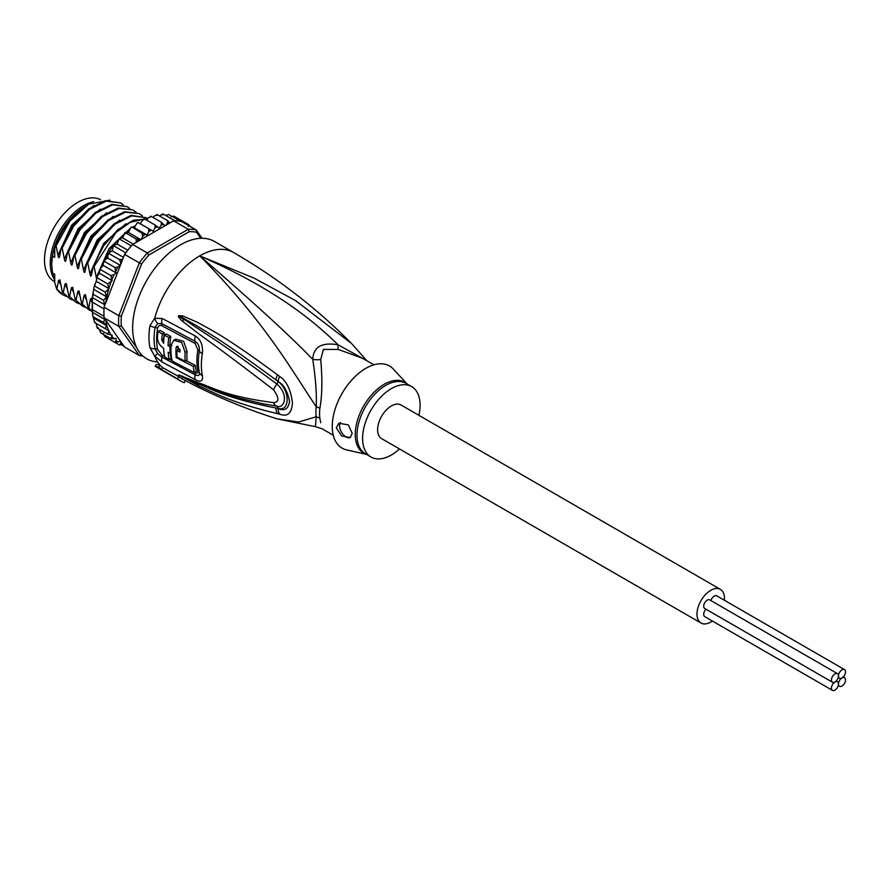 <?xml version="1.0" encoding="UTF-8"?>
<svg xmlns="http://www.w3.org/2000/svg" width="890" height="890" viewBox="0 0 890 890"><rect width="100%" height="100%" fill="white"/><g stroke="black" fill="none" stroke-linecap="round" stroke-linejoin="round"><path stroke-width="1.33" d="M838.469 684.021A4.973 2.87 120 0 0 839.504 686.301A4.973 2.87 120 0 0 843.331 684.966A4.973 2.87 120 0 0 845.5 679.971A4.973 2.87 120 0 0 844.477 677.691A4.973 2.87 120 0 0 841.985 677.935A4.973 2.87 120 0 0 838.469 684.021A4.973 2.87 120 0 0 837.446 681.751A4.973 2.87 120 0 0 834.965 681.996A4.973 2.87 120 0 0 831.449 688.081A4.973 2.87 120 0 0 832.473 690.362A4.973 2.87 120 0 0 836.3 689.027A4.973 2.87 120 0 0 838.469 684.021M841.985 677.935A4.973 2.87 120 0 0 845.5 671.861A4.973 2.87 120 0 0 844.477 669.58A4.973 2.87 120 0 0 840.638 670.915A4.973 2.87 120 0 0 838.469 675.91A4.973 2.87 120 0 0 839.504 678.191A4.973 2.87 120 0 0 841.985 677.935M710.943 600.605A4.973 2.87 -60 0 1 716.717 595.822L844.477 669.58M832.473 690.362L704.724 616.603A4.973 2.87 -60 0 1 703.701 614.323A4.973 2.87 -60 0 1 705.981 609.205M832.473 682.241L704.724 608.482A4.973 2.87 -60 0 1 703.701 606.212A4.973 2.87 -60 0 1 705.87 601.217A4.973 2.87 -60 0 1 709.697 599.882L837.446 673.641A4.973 2.87 120 0 0 833.619 674.965A4.973 2.87 120 0 0 831.449 679.971A4.973 2.87 120 0 0 832.473 682.241A4.973 2.87 120 0 0 834.965 681.996A4.973 2.87 120 0 0 838.469 675.91A4.973 2.87 120 0 0 837.446 673.641M701.009 623.033L381.632 438.637A19.424 11.214 -60 0 1 377.616 429.748A19.424 11.214 -60 0 1 386.093 410.201A19.424 11.214 -60 0 1 401.056 405.006L720.433 589.391A19.424 11.214 120 0 0 705.47 594.598A19.424 11.214 120 0 0 696.992 614.144A19.424 11.214 120 0 0 701.009 623.033A19.424 11.214 120 0 0 712.367 621.009M724.36 600.238A19.424 11.214 120 0 0 724.46 598.28A19.424 11.214 120 0 0 720.433 589.391M54.724 281.718L54.223 281.429A46.97 27.123 -60 0 1 44.622 263.195A46.97 27.123 -60 0 1 44.5 259.925A46.97 27.123 -60 0 1 64.57 213.122A46.97 27.123 -60 0 1 100.526 199.694M93.817 201.652A46.97 27.123 120 0 0 50.252 263.24A46.97 27.123 120 0 0 50.374 266.511A46.97 27.123 120 0 0 54.724 279.883M366.313 360.428L338.044 344.775C313.803 321.145 275.744 289.117 199.716 255.864A67.751 39.115 -60 0 1 233.592 252.515C277.357 277.869 316.673 308.185 351.517 343.484L295.636 300.642L253.962 278.092L199.716 255.864C265.409 322.091 292.198 371.197 316.217 406.708A18.067 8.755 -173.1 0 1 319.866 408.41A40.651 23.474 120 0 0 319.555 412.871A40.651 23.474 120 0 0 319.543 413.561A40.651 23.474 120 0 0 319.866 418.333L320.712 422.761M373.9 364.811L362.653 358.314L338.211 349.425L323.415 349.414L320.712 359.527C322.48 379.307 322.202 395.605 319.866 408.421M149.943 325.651A9.034 4.072 9 0 0 155.038 327.442L157.686 323.493A9.034 5.963 66.2 0 1 154.682 318.32L162.169 318.464L195.322 335.997C200.829 339.535 203.165 345.409 202.341 353.608A64.959 37.502 120 0 0 202.341 375.558C203.165 381.098 200.829 382.478 195.322 379.707L162.169 362.119L154.682 356.056L149.943 347.667A67.751 39.115 -60 0 1 148.986 337.677A67.751 39.115 -60 0 1 148.986 337.21A67.751 39.115 -60 0 1 149.943 325.651L154.682 318.32A67.751 39.115 -60 0 1 199.716 255.864C252.493 301.421 290.173 335.919 312.768 359.371C315.683 378.895 316.829 394.682 316.217 406.708A41.24 23.808 -60 0 0 315.894 411.224A41.24 23.808 -60 0 0 316.217 416.765L315.416 426.666L276.957 418.823L298.539 422.038L316.217 416.765A18.067 11.87 171.9 0 1 319.866 418.333M233.592 252.515L214.434 241.446A67.751 39.115 -60 0 0 162.225 259.602A67.751 39.115 -60 0 0 132.643 327.787A67.751 39.115 120 0 0 157.641 361.93M157.686 323.493L161.924 323.693L195.066 341.304C198.27 343.284 199.683 346.522 199.338 351.016A63.579 36.712 120 0 0 199.338 372.498C199.683 375.547 198.27 376.303 195.066 374.746L161.924 357.124L157.686 353.619L155.038 348.858A4.517 3.071 -11.1 0 1 157.563 349.447L161.936 354.976A4.517 2.592 -60.8 0 1 161.924 357.124A9.034 5.195 -60.8 0 0 162.169 362.119M149.943 347.667A9.034 6.152 -11.1 0 0 155.038 348.858A65.938 38.07 120 0 1 154.104 339.135A65.938 38.07 120 0 1 154.104 338.69A65.938 38.07 120 0 1 155.038 327.442A4.517 2.036 9.1 0 1 157.563 328.321C158.364 325.684 159.822 324.85 161.936 325.796L195.088 343.418L197.869 349.726A62.89 36.312 120 0 0 197.869 370.985C198.058 373.043 197.135 373.589 195.088 372.643L194.621 372.398M158.787 366.969L159.933 364.967A67.751 39.115 120 0 0 162.625 367.615L161.49 369.572A70.01 40.417 -60 0 1 158.787 366.969L155.127 366.28L180.681 381.031A70.01 40.417 -60 0 1 177.455 378.795L161.49 369.572M276.957 418.823C244.505 408.577 213.066 395.36 182.639 379.185A67.44 38.938 120 0 1 178.757 376.559L162.625 367.615M277.546 413.683C227.339 401.613 212.209 391.444 199.861 386.427L178.612 374.879L199.672 383.267C212.098 387.172 225.426 396.339 273.541 402.636C279.315 402.236 279.315 397.952 273.541 389.787C223.735 351.505 211.497 343.206 199.416 334.317L182.584 321.301C179.146 318.13 177.822 316.295 178.612 315.794L182.494 315.805L197.791 322.503C209.907 329.4 223.913 335.252 277.546 374.868L279.683 376.459C286.691 381.098 290.941 390.009 292.443 403.181C291.62 413.45 287.359 417.099 279.683 414.139L277.546 413.683A9.034 5.663 -77 0 1 276.022 408.021C225.582 398.197 210.963 388.507 198.804 384.235L178.879 374.99L221.944 392.579L239.799 398.242L263.273 403.871L276.89 406.129C283.966 409.389 289.517 395.015 276.89 384.08C226.861 346.889 213.912 339.157 201.496 330.913L178.946 316.017A9.034 4.038 53.4 0 1 178.757 315.627M279.683 414.139A9.034 5.652 -77.4 0 1 278.181 408.499L276.022 408.021L278.17 408.332C290.007 412.159 290.207 390.399 278.17 381.599L276.022 379.986L278.181 381.51C283.91 384.758 287.693 391.444 289.517 401.579C288.304 409.022 284.522 411.336 278.181 408.499L276.89 406.129A9.034 5.596 97.9 0 1 273.541 402.636M182.517 377.416A9.034 3.794 -60.3 0 1 182.161 376.626L178.946 375.035A9.034 3.204 -50.1 0 1 178.757 375.013M178.612 374.879A9.034 6.108 -43.8 0 0 178.879 374.99L183.785 377.093A9.034 6.297 113.2 0 1 182.617 376.092M262.372 403.693L263.273 403.871M273.541 389.787A9.034 2.781 -54.9 0 1 276.89 384.08L278.181 381.51A9.034 3.338 125 0 1 279.683 376.459M182.584 321.301A9.034 4.506 -49.5 0 1 183.763 319.543L178.879 316.028A9.034 2.481 31.9 0 1 178.612 315.794M182.494 315.805A9.034 5.095 107.2 0 0 182.138 317.496L196.779 325.829C208.705 333.338 222.155 340.191 276.022 379.986A9.034 3.382 125.1 0 1 277.546 374.868M185.42 380.653L184.23 382.711A70.01 40.417 -60 0 1 180.681 381.031M157.686 353.619A9.034 0.59 -43.5 0 1 154.682 356.056A67.751 39.115 -60 0 0 159.933 364.967L156.262 364.333L155.127 366.28M320.712 359.527A18.067 12.015 -178.3 0 1 312.768 359.371C313.358 346.933 321.791 342.072 338.044 344.775A18.067 2.681 -80 0 0 338.211 349.425M407.097 383.979L393.324 369.061A47.426 27.379 -60 0 0 365.79 368.349A47.426 27.379 120 0 0 333.795 413.961A47.426 27.379 120 0 0 346.644 449.917L366.446 454.378M399.488 448.949A40.651 23.474 -60 0 1 391.344 455.013A40.651 23.474 120 0 1 371.019 457.026A40.651 23.474 120 0 1 364.789 424.452A40.651 23.474 120 0 1 391.344 388.63A40.651 23.474 -60 0 1 411.67 386.616A40.651 23.474 -60 0 1 418.912 415.307M336.253 427.812L338.912 423.228L348.346 424.908L352.218 433.341L350.226 437.557L341.738 436.022L336.253 427.812M350.371 437.468A9.034 5.218 60 0 1 343.462 434.876A9.034 5.218 60 0 1 339.602 425.876A9.034 5.218 60 0 1 340.547 422.572M172.048 360.561L169.567 359.204M164.628 356.478L161.936 354.976M163.793 339.824L163.682 338.779A64.925 37.48 120 0 1 164.339 332.871L160 330.435L158.053 331.558A67.718 39.093 120 0 0 157.419 337.455C157.608 342.094 159.677 345.676 163.615 348.179A67.584 39.015 120 0 0 164.728 356.979L169.178 359.426A67.44 38.938 -60 0 1 168.154 352.273L170.135 353.341A67.351 38.893 -60 0 1 170.012 346.777L168.043 345.698A67.44 38.938 -60 0 1 168.788 337.521L164.339 335.074A67.584 39.015 120 0 0 163.593 343.251L161.758 339.891A67.629 39.049 -60 0 1 162.392 333.995L158.053 331.558M171.937 345.665L169.957 344.597A64.725 37.369 120 0 1 170.735 336.398L166.285 333.95L164.339 335.074M170.279 353.263A64.725 37.369 120 0 0 171.147 358.292L169.178 359.426M186.143 360.695L195.311 365.367A63.068 36.412 120 0 0 196.312 371.419L194.332 372.565A65.782 37.981 -60 0 1 193.375 366.48L176.176 357.602A67.062 38.715 -60 0 1 176.087 347.69L176.798 346.366L180.091 349.803A66.817 38.581 120 0 0 179.98 352.084L176.965 350.504A67.006 38.682 120 0 0 177.088 357.079L176.176 357.602M177.088 357.079L185.131 361.284L187.056 360.172A63.746 36.801 120 0 1 187.056 351.316L183.663 341.337L175.731 339.157L173.773 340.291L171.114 345.031A67.317 38.86 120 0 0 172.148 361.029L194.332 372.565M180.08 350.026L178.89 349.392L176.965 350.504M177.855 349.993A64.347 37.146 120 0 1 178.011 346.577L178.044 346.321M195.311 365.367L193.375 366.48M185.131 361.284A66.461 38.37 -60 0 1 185.131 352.429L181.682 342.461L173.773 340.291M164.339 332.871L162.392 333.995M170.735 336.398L168.788 337.521M169.957 344.597L168.043 345.698M171.047 346.177L170.012 346.777M171.047 352.818L170.135 353.341M178.757 376.559L177.455 378.795M88.422 204.322L87.932 204.611A51.487 29.726 -60 0 0 54.724 248.61L54.724 257.366L52.488 256.075L51.687 264.074L52.488 272.996L54.724 274.287L54.724 282.564L56.637 289.005A54.201 31.295 120 0 0 62.756 294.69A54.201 31.295 120 0 0 63.001 294.835M93.951 205.356L71.656 225.137L57.995 255.441L56.114 245.785L69.854 221.109L88.633 204.199L109.971 200.128M95.909 323.281L94.329 321.635L92.538 314.214L92.315 297.549L104.608 304.647L104.119 307.217L118.815 315.694A69.553 40.161 120 0 0 118.593 321.145A69.553 40.161 120 0 0 118.815 326.341L139.307 355.499A69.553 40.161 120 0 0 142.956 356.111M92.538 314.214L92.994 316.707L103.574 322.458L106.477 325.54L105.242 328.677L108.98 330.835L107.701 334.117L112.196 335.141L110.916 338.69L116.112 338.378L116.112 340.781L114.832 342.327L117.858 342.094L120.228 340.781L105.765 320.2A67.751 39.115 120 0 0 108.68 330.657M92.315 312.212L104.608 319.31L104.119 317.864A69.553 40.161 -60 0 1 104.008 316.317A69.553 40.161 120 0 1 103.908 312.657A69.553 40.161 120 0 1 104.008 308.886A69.553 40.161 -60 0 1 104.119 307.217M200.773 238.297L196.568 232.312A67.751 39.115 120 0 0 189.27 231.667L148.853 254.996A67.751 39.115 120 0 0 141.543 264.085L121.34 316.173A67.751 39.115 120 0 0 121.34 325.907L136.793 347.89M202.075 238.275L196.256 229.998L196.568 232.312M173.583 220.809L188.268 229.286L147.295 252.949L132.599 244.461L173.583 220.809A69.553 40.161 -60 0 1 174.84 220.764A69.553 40.161 -60 0 1 180.414 221.265A69.553 40.161 -60 0 1 181.571 221.521L196.256 229.998A69.553 40.161 120 0 0 188.268 229.286L189.27 231.667M122.675 259.379L119.382 259.546L120.628 262.328L120.584 264.786L124.611 254.407L139.307 262.884L118.815 315.694L121.34 316.173M148.853 254.996L147.295 252.949A69.553 40.161 120 0 0 139.307 262.884L141.543 264.085M124.611 254.407A69.553 40.161 -60 0 1 125.768 252.816A69.553 40.161 -60 0 1 131.331 245.885A69.553 40.161 -60 0 1 132.599 244.461M141.543 354.654L139.307 355.499L124.611 347.011L120.228 340.781M104.119 317.864L118.815 326.341L121.34 325.907M120.584 264.786L117.858 267.122L114.832 267.434L116.112 272.852L114.098 274.632L110.916 275.589L112.196 280.617L107.701 283.877L108.98 288.638L105.242 292.165L106.477 296.726L103.574 300.297L104.608 304.647M108.68 289.139A67.751 39.115 120 0 0 105.765 302.967L120.228 265.698M105.765 302.967L104.264 305.748M92.137 310.955L92.393 296.782L94.017 287.481L96.198 281.262L108.98 288.638M104.008 308.886L92.516 302.244M104.008 316.317L92.516 309.675M104.264 318.353L105.765 320.2M159.566 215.97L162.67 213.978L163.348 214.134L162.559 215.057M174.84 220.764L163.348 214.134M165.751 215.525L168.555 214.49M168.588 214.501L180.414 221.265M171.002 216.693L173.906 216.148L184.241 222.111L184.542 223.234M185.354 223.702L184.241 222.111L188.791 224.736L189.837 226.294M188.791 224.736L188.313 226.438M164.817 225.86L161.402 222.289L161.279 225.037L159.088 228.152L155.027 225.003L155.038 227.862L153.091 231.155L138.362 222.745L137.093 222.967L134.312 227.707L147.084 235.082L142.211 233.369L132.132 227.106L130.697 227.695L128.405 232.468L140.898 239.677M140.665 239.811L136.003 238.876L125.779 232.98L126.035 232.323L124.511 233.258L122.709 237.986L133.266 244.083M131.331 245.885L119.839 239.254L120.195 238.309L118.615 239.543L117.313 244.172L114.688 244.95L114.265 246.185L114.688 244.95M119.382 259.546L109.159 253.65L107.846 254.952L109.626 252.137L112.318 250.924L113.119 246.474L114.265 246.185L125.768 252.816M109.159 253.65L109.626 252.137M104.308 260.492L103.574 261.882L104.608 261.526L105.087 259.747L103.34 263.073L103.34 265.476L100.448 268.391L99.658 270.204L100.692 269.681L100.448 268.391M96.198 281.262L97.266 276.367L99.413 273.241L99.658 270.204M153.091 231.155L140.309 223.779L142.267 220.486L144.803 219.096L155.027 225.003M146.716 220.197L148.496 217.661L150.811 216.86L150.588 216.181M153.191 217.538L154.593 215.847L157.397 214.724L156.829 215.424L157.397 214.724L156.829 214.546M109.159 339.046L119.382 344.953L122.675 344.263M114.832 342.327L104.608 336.42L103.34 333.405M110.916 338.69L100.692 332.793L99.413 329.311M97.11 327.854L96.198 323.459L108.98 330.835M98.256 327.665L97.477 328.21L107.701 334.117M92.315 297.549L93.35 294.401L93.116 291.909M148.597 228.719L148.775 231.656L147.084 235.082M140.309 223.779L138.362 222.745M161.402 222.289L151.189 216.381M165.518 225.459L167.364 223.223L167.62 220.62L157.397 214.724M169.712 223.034L167.62 220.62M136.003 238.876L136.459 242.236M142.211 233.369L142.589 236.351L141.365 239.41M119.494 345.009L120.628 343.685L120.584 341.282M128.405 232.468L126.035 232.323M107.846 254.952L107.79 258.111L105.087 259.747M122.709 237.986L120.195 238.309M134.312 227.707L132.132 227.106M124.122 346.31L121.63 344.875M105.242 328.677L95.019 322.77M93.773 318.208L106.477 325.54M104.608 319.31L103.574 322.458M117.313 244.172L127.76 250.201M112.318 250.924L123.465 257.355M107.79 258.111L120.361 265.365M103.34 265.476L116.112 272.852M114.832 267.434L104.608 261.526M110.916 275.589L100.692 269.681M99.413 273.241L112.196 280.617M107.701 283.877L97.477 277.98M105.242 292.165L95.019 286.257M93.773 289.395L106.477 296.726M103.574 300.297L93.35 294.401M100.336 209.039L78.042 228.819L64.38 259.123L62.178 248.054L73.592 226.227L89.49 209.406L106.333 201.118L120.628 202.942L105.487 200.662L88.622 208.972L72.858 225.66L61.365 247.587L59.519 256.754M62.178 248.054L61.365 247.587M120.628 202.942L123.254 204.822M106.722 212.732L84.439 232.513L70.766 262.817L68.563 251.737L67.751 251.269L65.904 260.447M68.563 251.737L79.978 229.932L95.731 213.2L112.641 204.822L127.014 206.625L129.651 208.505M127.014 206.625L111.906 204.344L95.063 212.621L79.165 229.453L67.751 251.269M147.451 219.163L133.344 220.242L117.814 229.642L103.641 245.762L93.305 266.021L91.525 274.799C91.058 276.846 90.524 276.534 89.935 273.875L87.721 262.806L86.909 262.339L85.14 271.105C84.672 273.152 84.138 272.841 83.549 270.193L81.335 259.112L92.716 237.352L108.547 220.542L125.457 212.198L138.974 213.533L124.678 211.72L107.901 219.952L92.015 236.729L80.523 258.645L78.676 267.823M81.335 259.112L80.523 258.645M139.786 214.001L142.422 215.881M96.521 278.548L94.106 266.488L93.305 266.021M94.106 266.488L115.934 232.546L130.174 222.389L143.869 219.029M144.758 219.073L147.273 219.407M78.754 267.423C78.242 269.436 77.719 269.136 77.152 266.499L74.949 255.43L86.43 233.514L102.317 216.726L119.104 208.494L132.588 209.84L118.214 208.049L101.315 216.415L85.551 233.147L74.137 254.963L72.29 264.13M74.949 255.43L74.137 254.963M133.4 210.318L136.037 212.198M87.721 262.806L99.224 240.867L115.044 224.147L131.853 215.881L146.171 217.694L147.751 218.729M146.171 217.694L131.041 215.413L114.12 223.757L98.289 240.567L86.909 262.339M135.224 225.86L132.655 227.25M129.784 229.064L112.24 246.319L99.691 269.714L98.634 274.209M66.149 296.348L63.235 294.968L56.849 289.128L58.629 280.361L60.898 285.178M78.932 303.724L76.006 302.344L69.62 296.503L71.4 287.737L73.67 292.554M72.535 300.041L69.62 298.662L63.235 292.821L65.014 284.043L67.284 288.861M69.62 296.503L76.006 302.344M63.235 292.821L69.62 298.662M76.006 300.197L82.392 306.038L76.006 300.197L77.786 291.419L79.054 290.952L81.591 303.412L88.778 309.72L81.591 303.412M85.318 307.417L82.392 306.038M91.703 311.099L88.778 309.72M92.171 311.278L87.977 307.106L92.204 311.5M58.629 280.361L59.897 279.894L62.422 292.354M65.014 284.043L66.283 283.576L68.808 296.036M71.4 287.737L72.668 287.27L75.194 299.73M59.586 256.353C59.107 258.411 58.573 258.1 57.995 255.441M65.971 260.047C65.504 262.094 64.97 261.782 64.38 259.123M72.357 263.729C71.89 265.776 71.367 265.465 70.766 262.817M56.114 245.785L54.724 248.61M82.403 303.879L84.172 295.113L85.451 294.635L87.977 307.106M88.789 307.573L90.558 298.795L91.837 298.328L92.115 299.518M119.505 220.097L97.21 239.877L83.549 270.193M125.891 223.791L103.596 243.571L89.935 273.875M129.951 228.663L109.025 248.621L96.32 277.569M77.786 291.419L80.067 296.236M84.172 295.113L86.452 299.93M90.558 298.795L91.959 302.044M113.108 216.415L90.825 236.195L77.152 266.499M84.194 206.992A48.105 27.768 120 0 0 52.488 256.075M52.488 272.996A48.105 27.768 120 0 0 54.724 279.46M51.687 263.985A46.747 26.989 -60 0 1 51.687 263.885A46.747 26.989 -60 0 1 84.517 206.769M197.869 370.985A4.517 3.093 168.4 0 1 198.114 371.108A4.517 3.093 168.4 0 1 199.338 372.498A9.034 6.174 168.4 0 0 202.341 375.558M197.869 349.726A4.517 2.014 -170.6 0 1 198.114 349.859A4.517 2.014 -170.6 0 1 199.338 351.016A9.034 4.027 -170.6 0 0 202.341 353.608M366.213 454.256A40.918 23.63 -60 0 1 356.801 422.739A40.918 23.63 -60 0 1 383.79 384.513A40.918 23.63 -60 0 1 384.191 384.28A40.918 23.63 -60 0 1 406.864 383.846M371.019 457.026L365.423 453.789A40.651 23.474 -60 0 1 359.115 421.482A40.651 23.474 -60 0 1 385.337 385.637A40.651 23.474 -60 0 1 385.748 385.392A40.651 23.474 -60 0 1 406.074 383.379L411.67 386.616M157.563 328.321A65.026 37.547 120 0 0 156.651 339.424A65.026 37.547 120 0 0 157.563 349.447M161.936 325.796A4.517 2.57 119.8 0 0 161.924 323.693A9.034 5.14 119.8 0 1 162.169 318.464M195.322 379.707A9.034 4.817 -63.5 0 1 195.066 374.746A4.517 2.403 -63.2 0 0 195.088 372.643M187.056 351.316L185.131 352.429M178.011 346.577L176.087 347.69M163.682 338.779L161.758 339.891M195.088 343.418A4.517 2.425 116.3 0 0 195.066 341.304A9.034 4.828 116.4 0 1 195.322 335.997M138.807 239.699A67.751 39.115 120 0 0 136.582 241.869M122.397 259.513A67.751 39.115 120 0 0 120.628 262.328M117.858 267.122A67.751 39.115 120 0 0 116.112 270.449M114.098 274.632A67.751 39.115 120 0 0 112.196 279.06M111.028 282.063A67.751 39.115 120 0 0 108.98 288.16M163.593 224.224A67.751 39.115 120 0 0 161.279 225.037M157.397 226.683A67.751 39.115 120 0 0 155.038 227.862M151.133 230.121A67.751 39.115 120 0 0 148.775 231.656M144.903 234.482A67.751 39.115 120 0 0 142.589 236.351M169.601 222.8A67.751 39.115 120 0 0 167.364 223.223M120.628 343.685A67.751 39.115 120 0 0 122.397 344.463M108.98 331.314A67.751 39.115 120 0 0 111.028 335.041M112.196 336.687A67.751 39.115 120 0 0 114.098 338.923M116.112 340.781A67.751 39.115 120 0 0 117.858 342.094M838.247 685.578L839.504 686.301M843.219 676.967L844.477 677.691M838.247 677.468L839.504 678.191M836.188 681.028L837.446 681.751M366.925 360.784L351.517 343.484M315.416 426.666L322.013 428.724L333.261 435.221M94.651 322.558L94.329 321.635M137.839 222.489L137.093 222.967M131.52 227.039L130.697 227.695M125.357 232.435L124.511 233.258M119.46 238.576L118.615 239.543M113.931 245.384L113.119 246.474M108.847 252.727L108.102 253.906M97.266 276.367L96.454 278.748M143.59 219.163L144.224 218.851M94.017 287.481L94.807 284.288"/></g></svg>

